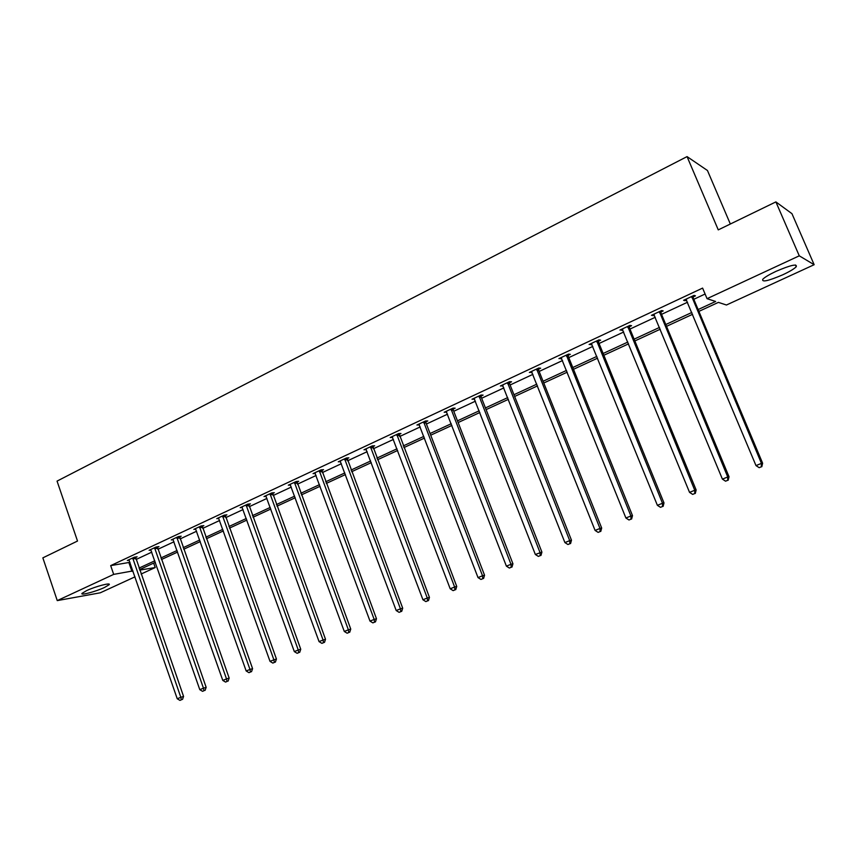 <?xml version="1.0" encoding="UTF-8"?>
<svg xmlns="http://www.w3.org/2000/svg" width="857" height="857" viewBox="0 0 857 857"><rect width="100%" height="100%" fill="white"/><g stroke="black" fill="none" stroke-linecap="round" stroke-linejoin="round"><path stroke-width="1.29" d="M86.568 590.644C95.491 586.402 111.592 582.224 109.085 584.753L104.511 587.473C95.727 591.63 79.69 595.84 82.079 593.323L86.568 590.644M775.981 271.358C790.668 265.092 797.417 263.56 796.228 266.763C794.085 268.927 789.629 271.583 782.837 274.765C768.354 280.946 761.669 282.456 762.762 279.286C764.819 277.186 769.222 274.551 775.981 271.358M730.335 224.02L707.453 170.5L687.057 156.606L57.055 481.109L77.516 541.035L42.85 557.864L57.258 600.607L113.692 574.383L132.953 570.901M687.057 156.606L718.262 229.88L775.885 201.898L791.954 213.672L814.15 264.706L726.447 305.006L718.402 302.382L698.884 311.391M153.671 563.113L155.213 567.548L141.084 574.04M135.01 576.836L100.248 592.808L57.258 600.607M775.885 201.898L799.27 255.825L814.15 264.706M157.388 547.334L158.963 546.595L156.156 546.991L149.097 550.29L151.014 550.023M202.209 526.38L203.848 525.62L201.138 525.952L193.811 529.38L195.825 529.123M248.701 504.655L250.394 503.862L247.78 504.141L240.185 507.687L242.295 507.462M296.94 482.105L298.697 481.291L296.19 481.495L288.306 485.18L290.523 484.987M347.021 458.699L348.853 457.842L346.464 457.981L338.269 461.805L340.615 461.666M399.062 434.381L400.969 433.492L398.709 433.546L390.192 437.52L392.635 437.381M453.192 409.078L455.163 408.157L453.042 408.125L444.194 412.271L446.733 412.099M509.508 382.758L511.575 381.793L509.604 381.665L500.392 385.982L503.027 385.789M568.18 355.334L570.323 354.337L568.534 354.112L558.925 358.601L561.678 358.376M629.338 326.753L631.577 325.714L629.959 325.371L619.943 330.063L622.814 329.806M693.142 296.929L695.477 295.836L694.074 295.386L683.618 300.282L685.054 300.711L686.607 299.993M698.112 309.57L715.627 301.471L707.057 298.675L702.601 288.102L110.682 565.62L129.975 562.31M136.038 559.492L151.785 552.144M157.859 549.305L173.992 541.785M180.077 538.946L196.607 531.233M202.702 528.394L219.628 520.499M225.745 517.639L243.077 509.561M249.205 506.701L266.955 498.41M273.104 495.55L291.294 487.065M297.454 484.184L316.094 475.496M322.275 472.614L341.375 463.701M347.556 460.82L367.15 451.682M373.341 448.789L393.417 439.427M399.619 436.534L420.209 426.925M426.422 424.022L447.536 414.177M453.76 411.274L475.421 401.172M481.655 398.259L503.873 387.9M510.108 384.986L532.904 374.359M539.149 371.445L562.546 360.529M568.791 357.615L592.808 346.41M599.064 343.496L623.714 331.991M629.97 329.077L655.284 317.261M661.55 314.348L687.55 302.221M693.806 299.297L705.097 294.026M660.897 312.002L663.189 310.93L661.679 310.545L651.438 315.333L654.362 315.055M598.432 341.193L600.628 340.175L598.925 339.897L589.113 344.482L591.919 344.246M538.55 369.185L540.649 368.199L538.764 368.028L529.358 372.431L532.047 372.227M481.066 396.052L483.091 395.109L481.045 395.034L481.227 397.177L541.913 552.112L535.346 554.479L474.017 398.312M474.596 399.073L472.003 399.255L481.045 395.034M425.865 421.858L427.804 420.948L425.608 420.958L416.93 425.018L419.416 424.868M372.795 446.658L374.659 445.779L372.324 445.876L363.979 449.786L366.378 449.657M321.739 470.514L323.539 469.679L321.086 469.85L313.051 473.61L315.322 473.439M272.59 493.482L274.326 492.679L271.755 492.925L264.02 496.535L266.184 496.332M225.241 515.614L226.912 514.832L224.245 515.143L216.789 518.635L218.846 518.389M179.595 536.953L181.202 536.203L178.438 536.568L171.25 539.931L173.21 539.664M135.567 557.532L137.12 556.804L134.27 557.232L127.329 560.478L129.203 560.189M110.682 565.62L113.692 574.383M707.057 298.675L799.27 255.825M139.712 570.098L155.213 567.548M692.606 314.294L666.532 326.335M660.244 329.227L634.855 340.947M628.577 343.85L603.853 355.269M597.586 358.162L573.504 369.281M567.227 372.174L543.767 383.004M537.5 385.896L514.639 396.459M508.383 399.341L486.101 409.625M479.856 412.517L458.141 422.544M451.896 425.426L430.717 435.195M424.494 438.077L403.84 447.611M397.616 450.482L377.487 459.781M371.274 462.641L351.638 471.714M345.435 474.574L326.281 483.423M320.09 486.273L301.396 494.907M295.226 497.756L276.982 506.176M270.823 509.026L253.019 517.242M246.87 520.081L229.494 528.105M223.356 530.933L206.398 538.764M200.281 541.592L183.709 549.241M177.613 552.058L161.437 559.525M155.353 562.331L139.552 569.626M139.027 568.105L154.817 560.799M160.902 557.982L177.067 550.505M183.162 547.687L199.724 540.028M205.841 537.2L222.799 529.358M228.926 526.53L246.302 518.496M252.44 515.657L270.244 507.43M276.393 504.58L294.637 496.149M300.807 493.289L319.49 484.655M325.671 481.795L344.825 472.935M351.027 470.065L370.653 460.991M376.866 458.12L396.984 448.811M403.208 445.94L423.84 436.395M430.075 433.513L451.243 423.733M457.477 420.841L479.181 410.803M485.437 407.921L507.708 397.616M513.964 394.723L536.814 384.161M543.07 381.269L566.52 370.417M572.787 367.524L596.868 356.394M603.135 353.491L627.849 342.061M634.126 339.158L659.504 327.428M665.782 324.524L691.845 312.473M128.957 562.792L131.935 571.373M684.668 299.789L685.054 300.711M652.595 314.787L652.98 315.708M621.207 329.463L621.582 330.373M590.484 343.839L590.848 344.739M560.392 357.915L560.746 358.815M530.912 371.702L531.265 372.591M502.031 385.211L502.384 386.089M473.739 398.451L474.082 399.319M446.004 411.424L446.336 412.281M418.816 424.14L419.148 424.997M392.227 436.781L392.485 437.456M691.728 296.479L761.444 463.391L755.992 465.587L685.943 299.189M693.131 295.826L693.324 298.14L762.623 463.219L761.444 463.391L761.337 466.797L759.163 467.676L761.337 466.797M761.809 466.722L762.623 463.219M755.992 465.587L759.163 467.676M659.376 311.616L727.743 476.974L722.408 479.127L653.72 314.262M660.886 310.909L661.068 313.201L729.028 476.749L727.743 476.974L727.679 480.327L725.547 481.184L727.679 480.327M728.193 480.231L729.028 476.749M722.408 479.127L725.547 481.184M627.72 326.421L694.759 490.258L689.542 492.368L622.182 329.013M629.317 325.671L629.509 327.942L696.152 489.99L694.759 490.258L694.748 493.557L692.66 494.393L694.748 493.557M695.306 493.45L696.152 489.99M689.542 492.368L692.66 494.393M596.718 340.925L662.493 503.263L657.383 505.319L591.298 343.453M598.422 340.122L598.604 342.361L663.993 502.941L662.493 503.263L662.515 506.508L660.468 507.323L662.515 506.508M663.114 506.38L663.993 502.941M657.383 505.319L660.468 507.323M566.381 355.119L630.902 515.989L625.899 518.003L561.067 357.594M568.159 354.284L568.341 356.491L632.498 515.625L630.902 515.989L630.966 519.181L628.974 519.985L630.966 519.181M631.609 519.031L632.498 515.625M625.899 518.003L628.974 519.985M536.653 369.013L599.975 528.448L595.079 530.419L531.458 371.445M538.528 368.146L538.71 370.331L601.678 528.041L599.975 528.448L600.082 531.586L598.132 532.379L600.082 531.586M600.768 531.426L601.678 528.041M595.079 530.419L598.132 532.379M507.537 382.64L569.701 540.638L564.902 542.577L502.448 385.018M509.497 381.719L509.679 383.893L571.48 540.199L569.701 540.638L569.841 543.745L567.923 544.506L569.841 543.745M570.558 543.563L571.48 540.199M564.902 542.577L567.923 544.506M479.009 395.977L540.039 552.594L540.221 555.647L538.346 556.397L540.221 555.647M540.971 555.443L541.913 552.112M535.346 554.479L538.346 556.397M451.061 409.057L510.986 564.292L506.391 566.145L446.165 411.339M453.171 408.125L453.342 410.192L512.936 563.777L510.986 564.292L511.2 567.302L509.358 568.041L511.2 567.302M511.983 567.088L512.936 563.777M506.391 566.145L509.358 568.041M423.658 421.869L482.523 575.765L478.013 577.586L418.859 424.119M425.843 420.958L426.015 422.951L484.548 575.218L482.523 575.765L482.77 578.721L480.959 579.45L482.77 578.721M483.584 578.496L484.548 575.218M478.013 577.586L480.959 579.45M396.802 434.435L454.617 587.002L450.204 588.791L392.099 436.631M399.051 433.535L456.727 586.424L454.617 587.002L454.896 589.927L453.128 590.634L454.896 589.927M455.742 589.68L456.727 586.424M450.204 588.791L453.128 590.634M370.46 446.754L427.268 598.025L422.94 599.771L365.843 448.918M372.774 445.865L429.453 597.404L427.268 598.025L427.579 600.896L425.843 601.593L427.579 600.896M428.457 600.65L429.453 597.404M422.94 599.771L425.843 601.593M344.621 458.838L400.455 608.824L396.202 610.538L340.1 460.959M347.01 457.949L402.704 608.181L400.455 608.824L400.797 611.662L399.094 612.337L400.797 611.662M401.697 611.395L402.704 608.181M396.202 610.538L399.094 612.337M319.286 470.697L374.155 619.418L369.999 621.1L314.84 472.764M321.729 469.807L376.48 618.743L374.155 619.418L374.53 622.214L372.859 622.878L374.53 622.214M375.452 621.936L376.48 618.743M369.999 621.1L372.859 622.878M294.422 482.32L348.37 629.809L344.289 631.459L290.062 484.355M296.918 481.43L350.749 629.102L348.37 629.809L348.767 632.562L347.128 633.216L348.767 632.562M349.72 632.273L350.749 629.102M344.289 631.459L347.128 633.216M270.019 493.739L323.068 639.997L319.061 641.614L265.745 495.732M272.58 492.839L325.51 639.268L323.068 639.997L323.496 642.718L321.889 643.361L323.496 642.718M324.471 642.418L325.51 639.268M319.061 641.614L321.889 643.361M246.077 504.934L298.247 650.002L294.315 651.588L241.878 506.894M248.691 504.045L300.743 649.252L298.247 650.002L298.697 652.68L297.122 653.313L298.697 652.68M299.693 652.381L300.743 649.252M294.315 651.588L297.122 653.313M222.574 515.925L273.886 659.815L270.03 661.368L218.449 517.853M225.23 515.036L276.436 659.033L273.886 659.815L274.358 662.461L272.815 663.082L274.358 662.461M275.376 662.14L276.436 659.033M270.03 661.368L272.815 663.082M199.488 526.723L249.976 669.446L246.184 670.977L195.45 528.619M202.198 525.823L252.579 668.642L249.976 669.446L250.469 672.059L248.959 672.67L250.469 672.059M251.508 671.727L252.579 668.642M246.184 670.977L248.959 672.67M176.831 537.328L226.505 678.905L222.788 680.404L172.857 539.182M179.584 536.418L229.162 678.08L226.505 678.905L227.019 681.476L225.53 682.076L227.019 681.476M228.08 681.144L229.162 678.08M222.788 680.404L225.53 682.076M154.571 547.73L203.463 688.192L199.799 689.66L150.671 549.562M157.377 546.82L206.162 687.346L203.463 688.192L203.998 690.731L202.531 691.32L203.998 690.731M205.08 690.388L206.162 687.346M199.799 689.66L202.531 691.32M132.706 557.961L180.827 697.309L177.238 698.755L128.882 559.75M135.556 557.039L183.569 696.441L180.827 697.309L181.384 699.815L179.949 700.394L181.384 699.815M182.487 699.462L183.569 696.441M177.238 698.755L179.949 700.394M691.728 296.843L693.142 297.293M691.91 297.69L693.324 298.14M659.387 311.969L660.897 312.366M659.558 312.816L661.068 313.201M627.72 326.774L629.338 327.106M627.892 327.61L629.509 327.942M596.729 341.268L598.443 341.547M596.89 342.093L598.604 342.361M566.381 355.462L568.18 355.687M566.541 356.276L568.341 356.491M536.664 369.367L538.55 369.528M536.814 370.17L538.71 370.331M507.548 382.972L509.519 383.1M507.698 383.775L509.679 383.893M479.02 396.32L481.077 396.384M479.17 397.102L481.227 397.177M451.061 409.389L453.192 409.41M451.221 410.171L453.342 410.192M423.669 422.201L425.865 422.18M423.819 422.972L426.015 422.951M396.802 434.767L399.073 434.703M396.952 435.527L399.223 435.463M370.46 447.075L372.795 446.979M370.61 447.836L372.945 447.74M344.632 459.159L347.031 459.02M344.771 459.909L347.171 459.77M319.286 471.007L321.75 470.836M319.425 471.757L321.889 471.575M294.422 482.641L296.94 482.427M294.562 483.38L297.079 483.166M270.03 494.05L272.601 493.793M270.159 494.778L272.74 494.532M246.077 505.244L248.701 504.966M246.216 505.973L248.841 505.684M222.574 516.235L225.252 515.925M222.713 516.953L225.38 516.642M199.499 527.023L202.22 526.68M199.627 527.741L202.348 527.398M176.842 537.618L179.606 537.253M176.97 538.335L179.734 537.96M154.581 548.03L157.388 547.623M154.71 548.737L157.517 548.33M132.717 558.25L135.567 557.821M132.846 558.957L135.695 558.518M109.085 584.753L108.86 584.078M796.228 266.763L795.457 264.984"/></g></svg>
